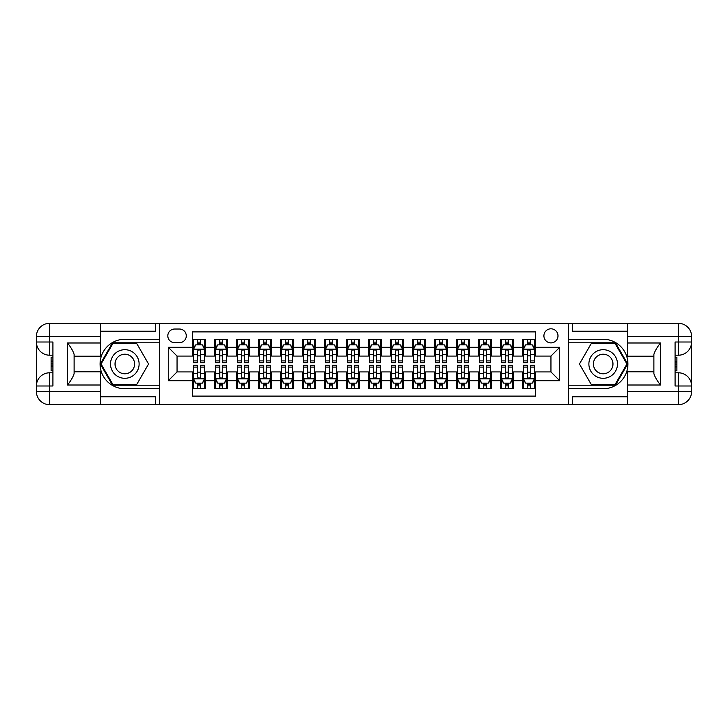 <?xml version="1.0" encoding="UTF-8"?>
<svg xmlns="http://www.w3.org/2000/svg" width="728" height="728" viewBox="0 0 728 728"><rect width="100%" height="100%" fill="white"/><g stroke="black" fill="none" stroke-linecap="round" stroke-linejoin="round"><path stroke-width="1.09" d="M550.95 328.81A7.034 7.034 0 0 0 543.907 335.845A7.034 7.034 0 0 0 550.95 342.888A7.034 7.034 0 0 0 557.985 335.845A7.034 7.034 0 0 0 550.95 328.81M100.51 396.769L155.501 396.769L155.501 404.686L627.49 404.686L627.49 391.491L678.405 391.491L678.405 385.995L675.102 385.995L675.102 342.005L678.405 342.005L678.405 336.509L627.49 336.509L627.49 342.997L660.478 342.997L660.478 385.003C656.956 380.489 654.763 376.676 653.88 373.573L653.88 354.427C654.763 351.324 656.956 347.511 660.478 342.997M535.553 339.257L522.358 339.257L522.358 347.283L513.559 347.283L513.559 356.083L522.358 356.083L522.358 347.283M513.559 347.283L513.559 339.257L500.364 339.257L500.364 347.283L491.564 347.283L491.564 356.083L500.364 356.083L500.364 347.283M491.564 347.283L491.564 339.257L478.369 339.257L478.369 347.283L469.569 347.283L469.569 356.083L478.369 356.083L478.369 347.283M469.569 347.283L469.569 339.257L456.374 339.257L456.374 347.283L447.574 347.283L447.574 356.083L456.374 356.083L456.374 347.283M447.574 347.283L447.574 339.257L434.379 339.257L434.379 347.283L425.58 347.283L425.58 356.083L434.379 356.083L434.379 347.283M425.58 347.283L425.58 339.257L412.385 339.257L412.385 347.283L403.585 347.283L403.585 356.083L412.385 356.083L412.385 347.283M403.585 347.283L403.585 339.257L390.39 339.257L390.39 347.283L381.599 347.283L381.599 356.083L390.39 356.083L390.39 347.283M381.599 347.283L381.599 339.257L368.395 339.257L368.395 347.283L359.605 347.283L359.605 356.083L368.395 356.083L368.395 347.283M359.605 347.283L359.605 339.257L346.401 339.257L346.401 347.283L337.61 347.283L337.61 356.083L346.401 356.083L346.401 347.283M337.61 347.283L337.61 339.257L324.415 339.257L324.415 347.283L315.615 347.283L315.615 356.083L324.415 356.083L324.415 347.283M315.615 347.283L315.615 339.257L302.42 339.257L302.42 347.283L293.621 347.283L293.621 356.083L302.42 356.083L302.42 347.283M293.621 347.283L293.621 339.257L280.426 339.257L280.426 347.283L271.626 347.283L271.626 356.083L280.426 356.083L280.426 347.283M271.626 347.283L271.626 339.257L258.431 339.257L258.431 347.283L249.631 347.283L249.631 356.083L258.431 356.083L258.431 347.283M249.631 347.283L249.631 339.257L236.436 339.257L236.436 347.283L227.637 347.283L227.637 356.083L236.436 356.083L236.436 347.283M227.637 347.283L227.637 339.257L214.442 339.257L214.442 356.083L205.642 356.083L205.642 339.257L192.447 339.257M192.447 388.743L205.642 388.743L205.642 371.917L214.442 371.917L214.442 388.743L227.637 388.743L227.637 371.917L236.436 371.917L236.436 380.717L227.637 380.717M236.436 380.717L236.436 388.743L249.631 388.743L249.631 371.917L258.431 371.917L258.431 380.717L249.631 380.717M258.431 380.717L258.431 388.743L271.626 388.743L271.626 371.917L280.426 371.917L280.426 380.717L271.626 380.717M280.426 380.717L280.426 388.743L293.621 388.743L293.621 371.917L302.42 371.917L302.42 380.717L293.621 380.717M302.42 380.717L302.42 388.743L315.615 388.743L315.615 371.917L324.415 371.917L324.415 380.717L315.615 380.717M324.415 380.717L324.415 388.743L337.61 388.743L337.61 371.917L346.401 371.917L346.401 380.717L337.61 380.717M346.401 380.717L346.401 388.743L359.605 388.743L359.605 371.917L368.395 371.917L368.395 380.717L359.605 380.717M368.395 380.717L368.395 388.743L381.599 388.743L381.599 371.917L390.39 371.917L390.39 380.717L381.599 380.717M390.39 380.717L390.39 388.743L403.585 388.743L403.585 371.917L412.385 371.917L412.385 380.717L403.585 380.717M412.385 380.717L412.385 388.743L425.58 388.743L425.58 371.917L434.379 371.917L434.379 380.717L425.58 380.717M434.379 380.717L434.379 388.743L447.574 388.743L447.574 371.917L456.374 371.917L456.374 380.717L447.574 380.717M456.374 380.717L456.374 388.743L469.569 388.743L469.569 371.917L478.369 371.917L478.369 380.717L469.569 380.717M478.369 380.717L478.369 388.743L491.564 388.743L491.564 371.917L500.364 371.917L500.364 380.717L491.564 380.717M500.364 380.717L500.364 388.743L513.559 388.743L513.559 371.917L522.358 371.917L522.358 380.717L513.559 380.717M174.629 342.67L179.47 342.67A6.816 6.816 0 0 0 186.286 335.845A6.816 6.816 0 0 0 179.47 329.029L174.629 329.029A6.816 6.816 0 0 0 167.813 335.845A6.816 6.816 0 0 0 174.629 342.67M627.49 331.231L572.499 331.231L572.499 323.314L568.541 323.314L568.541 404.686M568.541 323.314L100.51 323.314L100.51 336.509L49.595 336.509L49.595 342.005L52.898 342.005L52.898 385.995L49.595 385.995L49.595 391.491L100.51 391.491L100.51 385.003L67.522 385.003L67.522 342.997C71.044 347.511 73.237 351.324 74.12 354.427L74.12 373.573C73.237 376.676 71.044 380.489 67.522 385.003M159.459 404.686L159.459 323.314M535.553 347.283L535.553 331.886L192.447 331.886L192.447 356.083L177.05 356.083L177.05 371.917L192.447 371.917L192.447 396.114L535.553 396.114L535.553 371.917L550.95 371.917L550.95 356.083L535.553 356.083L535.553 347.283L559.75 347.283L559.75 380.717L535.553 380.717M192.447 380.717L168.25 380.717L168.25 347.283L192.447 347.283M522.358 380.717L522.358 388.743L535.553 388.743M192.447 344.754L193.548 344.754M197.725 344.754L200.364 344.754M204.541 344.754L205.642 344.754M192.447 355.865L193.548 355.865M197.725 355.865L200.364 355.865M204.541 355.865L205.642 355.865M192.447 372.135L193.548 372.135M197.725 372.135L200.364 372.135M204.541 372.135L205.642 372.135M192.447 383.246L193.548 383.246M197.725 383.246L200.364 383.246M204.541 383.246L205.642 383.246M214.442 355.865L215.543 355.865M219.72 355.865L222.358 355.865M226.535 355.865L227.637 355.865M214.442 344.754L215.543 344.754M219.72 344.754L222.358 344.754M226.535 344.754L227.637 344.754M214.442 372.135L215.543 372.135M219.72 372.135L222.358 372.135M226.535 372.135L227.637 372.135M214.442 383.246L215.543 383.246M219.72 383.246L222.358 383.246M226.535 383.246L227.637 383.246M236.436 372.135L237.537 372.135M241.714 372.135L244.353 372.135M248.53 372.135L249.631 372.135M236.436 383.246L237.537 383.246M241.714 383.246L244.353 383.246M248.53 383.246L249.631 383.246M236.436 344.754L237.537 344.754M241.714 344.754L244.353 344.754M248.53 344.754L249.631 344.754M236.436 355.865L237.537 355.865M241.714 355.865L244.353 355.865M248.53 355.865L249.631 355.865M258.431 372.135L259.532 372.135M263.709 372.135L266.348 372.135M270.525 372.135L271.626 372.135M258.431 383.246L259.532 383.246M263.709 383.246L266.348 383.246M270.525 383.246L271.626 383.246M258.431 344.754L259.532 344.754M263.709 344.754L266.348 344.754M270.525 344.754L271.626 344.754M258.431 355.865L259.532 355.865M263.709 355.865L266.348 355.865M270.525 355.865L271.626 355.865M280.426 372.135L281.527 372.135M285.704 372.135L288.343 372.135M292.519 372.135L293.621 372.135M280.426 383.246L281.527 383.246M285.704 383.246L288.343 383.246M292.519 383.246L293.621 383.246M280.426 344.754L281.527 344.754M285.704 344.754L288.343 344.754M292.519 344.754L293.621 344.754M280.426 355.865L281.527 355.865M285.704 355.865L288.343 355.865M292.519 355.865L293.621 355.865M302.42 372.135L303.512 372.135M307.698 372.135L310.337 372.135M314.514 372.135L315.615 372.135M302.42 383.246L303.512 383.246M307.698 383.246L310.337 383.246M314.514 383.246L315.615 383.246M302.42 344.754L303.512 344.754M307.698 344.754L310.337 344.754M314.514 344.754L315.615 344.754M302.42 355.865L303.512 355.865M307.698 355.865L310.337 355.865M314.514 355.865L315.615 355.865M324.415 372.135L325.507 372.135M329.693 372.135L332.332 372.135M336.509 372.135L337.61 372.135M324.415 383.246L325.507 383.246M329.693 383.246L332.332 383.246M336.509 383.246L337.61 383.246M324.415 344.754L325.507 344.754M329.693 344.754L332.332 344.754M336.509 344.754L337.61 344.754M324.415 355.865L325.507 355.865M329.693 355.865L332.332 355.865M336.509 355.865L337.61 355.865M346.401 372.135L347.502 372.135M351.688 372.135L354.327 372.135M358.504 372.135L359.605 372.135M346.401 383.246L347.502 383.246M351.688 383.246L354.327 383.246M358.504 383.246L359.605 383.246M346.401 344.754L347.502 344.754M351.688 344.754L354.327 344.754M358.504 344.754L359.605 344.754M346.401 355.865L347.502 355.865M351.688 355.865L354.327 355.865M358.504 355.865L359.605 355.865M368.395 372.135L369.496 372.135M373.673 372.135L376.312 372.135M380.498 372.135L381.599 372.135M368.395 383.246L369.496 383.246M373.673 383.246L376.312 383.246M380.498 383.246L381.599 383.246M368.395 344.754L369.496 344.754M373.673 344.754L376.312 344.754M380.498 344.754L381.599 344.754M368.395 355.865L369.496 355.865M373.673 355.865L376.312 355.865M380.498 355.865L381.599 355.865M390.39 372.135L391.491 372.135M395.668 372.135L398.307 372.135M402.493 372.135L403.585 372.135M390.39 383.246L391.491 383.246M395.668 383.246L398.307 383.246M402.493 383.246L403.585 383.246M390.39 344.754L391.491 344.754M395.668 344.754L398.307 344.754M402.493 344.754L403.585 344.754M390.39 355.865L391.491 355.865M395.668 355.865L398.307 355.865M402.493 355.865L403.585 355.865M412.385 372.135L413.486 372.135M417.663 372.135L420.302 372.135M424.488 372.135L425.58 372.135M412.385 383.246L413.486 383.246M417.663 383.246L420.302 383.246M424.488 383.246L425.58 383.246M412.385 344.754L413.486 344.754M417.663 344.754L420.302 344.754M424.488 344.754L425.58 344.754M412.385 355.865L413.486 355.865M417.663 355.865L420.302 355.865M424.488 355.865L425.58 355.865M434.379 372.135L435.481 372.135M439.657 372.135L442.296 372.135M446.473 372.135L447.574 372.135M434.379 383.246L435.481 383.246M439.657 383.246L442.296 383.246M446.473 383.246L447.574 383.246M434.379 344.754L435.481 344.754M439.657 344.754L442.296 344.754M446.473 344.754L447.574 344.754M434.379 355.865L435.481 355.865M439.657 355.865L442.296 355.865M446.473 355.865L447.574 355.865M456.374 372.135L457.475 372.135M461.652 372.135L464.291 372.135M468.468 372.135L469.569 372.135M456.374 383.246L457.475 383.246M461.652 383.246L464.291 383.246M468.468 383.246L469.569 383.246M456.374 344.754L457.475 344.754M461.652 344.754L464.291 344.754M468.468 344.754L469.569 344.754M456.374 355.865L457.475 355.865M461.652 355.865L464.291 355.865M468.468 355.865L469.569 355.865M478.369 372.135L479.47 372.135M483.647 372.135L486.286 372.135M490.463 372.135L491.564 372.135M478.369 383.246L479.47 383.246M483.647 383.246L486.286 383.246M490.463 383.246L491.564 383.246M478.369 344.754L479.47 344.754M483.647 344.754L486.286 344.754M490.463 344.754L491.564 344.754M478.369 355.865L479.47 355.865M483.647 355.865L486.286 355.865M490.463 355.865L491.564 355.865M500.364 372.135L501.465 372.135M505.642 372.135L508.28 372.135M512.457 372.135L513.559 372.135M500.364 383.246L501.465 383.246M505.642 383.246L508.28 383.246M512.457 383.246L513.559 383.246M500.364 344.754L501.465 344.754M505.642 344.754L508.28 344.754M512.457 344.754L513.559 344.754M500.364 355.865L501.465 355.865M505.642 355.865L508.28 355.865M512.457 355.865L513.559 355.865M522.358 372.135L523.459 372.135M527.636 372.135L530.275 372.135M534.452 372.135L535.553 372.135M522.358 383.246L523.459 383.246M527.636 383.246L530.275 383.246M534.452 383.246L535.553 383.246M522.358 344.754L523.459 344.754M527.636 344.754L530.275 344.754M534.452 344.754L535.553 344.754M522.358 355.865L523.459 355.865M527.636 355.865L530.275 355.865M534.452 355.865L535.553 355.865M177.05 356.083L168.25 347.283M177.05 371.917L168.25 380.717M559.75 347.283L550.95 356.083M559.75 380.717L550.95 371.917M200.364 342.115L197.725 342.115M204.541 360.888L200.364 360.888L200.364 362.68L204.541 362.68L204.541 349.267L202.348 344.863L195.75 344.863L193.548 349.267L193.548 362.68L197.725 362.68L197.725 360.888L193.548 360.888M193.548 349.267L193.548 339.257M204.541 349.267L204.541 339.257M197.725 344.863L197.725 339.257M200.364 339.257L200.364 344.863M200.364 360.888L200.364 350.914C199.49 349.222 198.608 349.222 197.725 350.914L197.725 360.888M197.725 385.886L200.364 385.886M193.548 367.112L197.725 367.112L197.725 365.32L193.548 365.32L193.548 378.733L195.75 383.137L202.348 383.137L204.541 378.733L204.541 365.32L200.364 365.32L200.364 367.112L204.541 367.112M204.541 378.733L204.541 388.743M193.548 378.733L193.548 388.743M200.364 383.137L200.364 388.743M197.725 388.743L197.725 383.137M197.725 367.112L197.725 377.086C198.608 378.778 199.481 378.778 200.364 377.086L200.364 367.112M131.968 351.615A14.296 14.296 0 0 0 112.43 356.856A14.296 14.296 0 0 0 117.672 376.385A14.296 14.296 0 0 0 137.201 371.144A14.296 14.296 0 0 0 131.968 351.615M129.711 355.528A9.792 9.792 0 0 0 116.343 359.104A9.792 9.792 0 0 0 119.92 372.472A9.792 9.792 0 0 0 133.288 368.896A9.792 9.792 0 0 0 129.711 355.528M136.691 384.566L112.94 384.566L101.074 364L112.94 343.434L136.691 343.434L148.558 364L136.691 384.566M610.328 351.615A14.296 14.296 0 0 0 590.799 356.856A14.296 14.296 0 0 0 596.032 376.385A14.296 14.296 0 0 0 615.57 371.144A14.296 14.296 0 0 0 610.328 351.615M608.08 355.528A9.792 9.792 0 0 0 594.712 359.104A9.792 9.792 0 0 0 598.289 372.472A9.792 9.792 0 0 0 611.657 368.896A9.792 9.792 0 0 0 608.08 355.528M615.06 384.566L591.309 384.566L579.442 364L591.309 343.434L615.06 343.434L626.926 364L615.06 384.566M159.232 323.314L159.232 339.257L124.816 339.257A24.743 24.743 0 0 0 100.073 364A24.743 24.743 0 0 0 124.816 388.743L159.232 388.743L159.232 404.686M67.522 342.997L100.51 342.997L100.51 336.509M100.51 342.997L100.51 356.192L74.12 356.192M100.51 391.491L100.51 404.686L49.595 404.686A13.195 13.195 0 0 1 36.4 391.491L36.4 336.509A13.195 13.195 0 0 1 49.595 323.314L100.51 323.314M159.232 339.257L159.232 342.779L112.558 342.779L100.309 364L112.558 385.221L159.232 385.221L159.232 342.779M159.232 385.221L159.232 388.743M74.12 371.808L100.51 371.808L100.51 385.003M155.501 404.686L100.51 404.686M36.4 385.995A13.195 13.195 0 0 1 49.595 372.8A13.195 13.195 0 0 0 36.4 385.995L49.595 385.995L49.595 372.8L52.898 372.8M52.898 355.2L49.595 355.2L49.595 342.005L36.4 342.005A13.195 13.195 0 0 0 49.595 355.2A13.195 13.195 0 0 1 36.4 342.005M155.501 323.314L155.501 331.231L100.51 331.231M52.898 357.23L51.133 357.23L51.133 365.938L52.898 365.938M51.133 363.891L52.898 363.891M51.133 361.47L52.898 361.47M51.133 361.07L52.898 361.07M51.133 365.938L51.133 370.77L52.898 370.77M51.133 366.375L52.898 366.375M568.768 404.686L568.768 388.743L603.184 388.743A24.743 24.743 0 0 0 627.927 364A24.743 24.743 0 0 0 603.184 339.257L568.768 339.257L568.768 323.314M660.478 385.003L627.49 385.003L627.49 391.491M627.49 385.003L627.49 371.808L653.88 371.808M627.49 336.509L627.49 323.314L678.405 323.314A13.195 13.195 0 0 1 691.6 336.509L691.6 391.491A13.195 13.195 0 0 1 678.405 404.686L627.49 404.686M568.768 388.743L568.768 385.221L615.442 385.221L627.691 364L615.442 342.779L568.768 342.779L568.768 385.221M568.768 342.779L568.768 339.257M653.88 356.192L627.49 356.192L627.49 342.997M572.499 323.314L627.49 323.314M691.6 342.005A13.195 13.195 0 0 1 678.405 355.2A13.195 13.195 0 0 0 691.6 342.005L678.405 342.005L678.405 355.2L675.102 355.2M675.102 372.8L678.405 372.8L678.405 385.995L691.6 385.995A13.195 13.195 0 0 0 678.405 372.8A13.195 13.195 0 0 1 691.6 385.995M572.499 404.686L572.499 396.769L627.49 396.769M675.102 370.77L676.867 370.77L676.867 362.062L675.102 362.062M676.867 364.109L675.102 364.109M676.867 366.53L675.102 366.53M676.867 366.93L675.102 366.93M676.867 362.062L676.867 357.23L675.102 357.23M676.867 361.625L675.102 361.625M222.358 342.115L219.72 342.115M226.535 360.888L222.358 360.888L222.358 362.68L226.535 362.68L226.535 349.267L224.342 344.863L217.736 344.863L215.543 349.267L215.543 362.68L219.72 362.68L219.72 360.888L215.543 360.888M215.543 349.267L215.543 339.257M226.535 349.267L226.535 339.257M219.72 344.863L219.72 339.257M222.358 339.257L222.358 344.863M222.358 360.888L222.358 350.914C221.476 349.222 220.602 349.222 219.72 350.914L219.72 360.888M244.353 342.115L241.714 342.115M248.53 360.888L244.353 360.888L244.353 362.68L248.53 362.68L248.53 349.267L246.328 344.863L239.73 344.863L237.537 349.267L237.537 362.68L241.714 362.68L241.714 360.888L237.537 360.888M237.537 349.267L237.537 339.257M248.53 349.267L248.53 339.257M241.714 344.863L241.714 339.257M244.353 339.257L244.353 344.863M244.353 360.888L244.353 350.914C243.471 349.222 242.597 349.222 241.714 350.914L241.714 360.888M266.348 342.115L263.709 342.115M270.525 360.888L266.348 360.888L266.348 362.68L270.525 362.68L270.525 349.267L268.323 344.863L261.725 344.863L259.532 349.267L259.532 362.68L263.709 362.68L263.709 360.888L259.532 360.888M259.532 349.267L259.532 339.257M270.525 349.267L270.525 339.257M263.709 344.863L263.709 339.257M266.348 339.257L266.348 344.863M266.348 360.888L266.348 350.914C265.465 349.222 264.592 349.222 263.709 350.914L263.709 360.888M288.343 342.115L285.704 342.115M292.519 360.888L288.343 360.888L288.343 362.68L292.519 362.68L292.519 349.267L290.317 344.863L283.72 344.863L281.527 349.267L281.527 362.68L285.704 362.68L285.704 360.888L281.527 360.888M281.527 349.267L281.527 339.257M292.519 349.267L292.519 339.257M285.704 344.863L285.704 339.257M288.343 339.257L288.343 344.863M288.343 360.888L288.343 350.914C287.46 349.222 286.586 349.222 285.704 350.914L285.704 360.888M219.72 385.886L222.358 385.886M215.543 367.112L219.72 367.112L219.72 365.32L215.543 365.32L215.543 378.733L217.736 383.137L224.342 383.137L226.535 378.733L226.535 365.32L222.358 365.32L222.358 367.112L226.535 367.112M226.535 378.733L226.535 388.743M215.543 378.733L215.543 388.743M222.358 383.137L222.358 388.743M219.72 388.743L219.72 383.137M219.72 367.112L219.72 377.086C220.602 378.778 221.476 378.778 222.358 377.086L222.358 367.112M241.714 385.886L244.353 385.886M237.537 367.112L241.714 367.112L241.714 365.32L237.537 365.32L237.537 378.733L239.73 383.137L246.328 383.137L248.53 378.733L248.53 365.32L244.353 365.32L244.353 367.112L248.53 367.112M248.53 378.733L248.53 388.743M237.537 378.733L237.537 388.743M244.353 383.137L244.353 388.743M241.714 388.743L241.714 383.137M241.714 367.112L241.714 377.086C242.588 378.778 243.471 378.778 244.353 377.086L244.353 367.112M263.709 385.886L266.348 385.886M259.532 367.112L263.709 367.112L263.709 365.32L259.532 365.32L259.532 378.733L261.725 383.137L268.323 383.137L270.525 378.733L270.525 365.32L266.348 365.32L266.348 367.112L270.525 367.112M270.525 378.733L270.525 388.743M259.532 378.733L259.532 388.743M266.348 383.137L266.348 388.743M263.709 388.743L263.709 383.137M263.709 367.112L263.709 377.086C264.582 378.778 265.465 378.778 266.348 377.086L266.348 367.112M285.704 385.886L288.343 385.886M281.527 367.112L285.704 367.112L285.704 365.32L281.527 365.32L281.527 378.733L283.72 383.137L290.317 383.137L292.519 378.733L292.519 365.32L288.343 365.32L288.343 367.112L292.519 367.112M292.519 378.733L292.519 388.743M281.527 378.733L281.527 388.743M288.343 383.137L288.343 388.743M285.704 388.743L285.704 383.137M285.704 367.112L285.704 377.086C286.577 378.778 287.46 378.778 288.343 377.086L288.343 367.112M310.337 342.115L307.698 342.115M314.514 360.888L310.337 360.888L310.337 362.68L314.514 362.68L314.514 349.267L312.312 344.863L305.714 344.863L303.512 349.267L303.512 362.68L307.698 362.68L307.698 360.888L303.512 360.888M303.512 349.267L303.512 339.257M314.514 349.267L314.514 339.257M307.698 344.863L307.698 339.257M310.337 339.257L310.337 344.863M310.337 360.888L310.337 350.914C309.455 349.222 308.572 349.222 307.698 350.914L307.698 360.888M307.698 385.886L310.337 385.886M303.512 367.112L307.698 367.112L307.698 365.32L303.512 365.32L303.512 378.733L305.714 383.137L312.312 383.137L314.514 378.733L314.514 365.32L310.337 365.32L310.337 367.112L314.514 367.112M314.514 378.733L314.514 388.743M303.512 378.733L303.512 388.743M310.337 383.137L310.337 388.743M307.698 388.743L307.698 383.137M307.698 367.112L307.698 377.086C308.572 378.778 309.455 378.778 310.337 377.086L310.337 367.112M332.332 342.115L329.693 342.115M336.509 360.888L332.332 360.888L332.332 362.68L336.509 362.68L336.509 349.267L334.307 344.863L327.709 344.863L325.507 349.267L325.507 362.68L329.693 362.68L329.693 360.888L325.507 360.888M325.507 349.267L325.507 339.257M336.509 349.267L336.509 339.257M329.693 344.863L329.693 339.257M332.332 339.257L332.332 344.863M332.332 360.888L332.332 350.914C331.449 349.222 330.567 349.222 329.693 350.914L329.693 360.888M329.693 385.886L332.332 385.886M325.507 367.112L329.693 367.112L329.693 365.32L325.507 365.32L325.507 378.733L327.709 383.137L334.307 383.137L336.509 378.733L336.509 365.32L332.332 365.32L332.332 367.112L336.509 367.112M336.509 378.733L336.509 388.743M325.507 378.733L325.507 388.743M332.332 383.137L332.332 388.743M329.693 388.743L329.693 383.137M329.693 367.112L329.693 377.086C330.567 378.778 331.449 378.778 332.332 377.086L332.332 367.112M354.327 342.115L351.688 342.115M358.504 360.888L354.327 360.888L354.327 362.68L358.504 362.68L358.504 349.267L356.301 344.863L349.704 344.863L347.502 349.267L347.502 362.68L351.688 362.68L351.688 360.888L347.502 360.888M347.502 349.267L347.502 339.257M358.504 349.267L358.504 339.257M351.688 344.863L351.688 339.257M354.327 339.257L354.327 344.863M354.327 360.888L354.327 350.914C353.444 349.222 352.561 349.222 351.688 350.914L351.688 360.888M351.688 385.886L354.327 385.886M347.502 367.112L351.688 367.112L351.688 365.32L347.502 365.32L347.502 378.733L349.704 383.137L356.301 383.137L358.504 378.733L358.504 365.32L354.327 365.32L354.327 367.112L358.504 367.112M358.504 378.733L358.504 388.743M347.502 378.733L347.502 388.743M354.327 383.137L354.327 388.743M351.688 388.743L351.688 383.137M351.688 367.112L351.688 377.086C352.561 378.778 353.444 378.778 354.327 377.086L354.327 367.112M376.312 342.115L373.673 342.115M380.498 360.888L376.312 360.888L376.312 362.68L380.498 362.68L380.498 349.267L378.296 344.863L371.699 344.863L369.496 349.267L369.496 362.68L373.673 362.68L373.673 360.888L369.496 360.888M369.496 349.267L369.496 339.257M380.498 349.267L380.498 339.257M373.673 344.863L373.673 339.257M376.312 339.257L376.312 344.863M376.312 360.888L376.312 350.914C375.439 349.222 374.556 349.222 373.673 350.914L373.673 360.888M373.673 385.886L376.312 385.886M369.496 367.112L373.673 367.112L373.673 365.32L369.496 365.32L369.496 378.733L371.699 383.137L378.296 383.137L380.498 378.733L380.498 365.32L376.312 365.32L376.312 367.112L380.498 367.112M380.498 378.733L380.498 388.743M369.496 378.733L369.496 388.743M376.312 383.137L376.312 388.743M373.673 388.743L373.673 383.137M373.673 367.112L373.673 377.086C374.556 378.778 375.439 378.778 376.312 377.086L376.312 367.112M398.307 342.115L395.668 342.115M402.493 360.888L398.307 360.888L398.307 362.68L402.493 362.68L402.493 349.267L400.291 344.863L393.693 344.863L391.491 349.267L391.491 362.68L395.668 362.68L395.668 360.888L391.491 360.888M391.491 349.267L391.491 339.257M402.493 349.267L402.493 339.257M395.668 344.863L395.668 339.257M398.307 339.257L398.307 344.863M398.307 360.888L398.307 350.914C397.433 349.222 396.551 349.222 395.668 350.914L395.668 360.888M395.668 385.886L398.307 385.886M391.491 367.112L395.668 367.112L395.668 365.32L391.491 365.32L391.491 378.733L393.693 383.137L400.291 383.137L402.493 378.733L402.493 365.32L398.307 365.32L398.307 367.112L402.493 367.112M402.493 378.733L402.493 388.743M391.491 378.733L391.491 388.743M398.307 383.137L398.307 388.743M395.668 388.743L395.668 383.137M395.668 367.112L395.668 377.086C396.551 378.778 397.433 378.778 398.307 377.086L398.307 367.112M420.302 342.115L417.663 342.115M424.488 360.888L420.302 360.888L420.302 362.68L424.488 362.68L424.488 349.267L422.286 344.863L415.688 344.863L413.486 349.267L413.486 362.68L417.663 362.68L417.663 360.888L413.486 360.888M413.486 349.267L413.486 339.257M424.488 349.267L424.488 339.257M417.663 344.863L417.663 339.257M420.302 339.257L420.302 344.863M420.302 360.888L420.302 350.914C419.428 349.222 418.545 349.222 417.663 350.914L417.663 360.888M417.663 385.886L420.302 385.886M413.486 367.112L417.663 367.112L417.663 365.32L413.486 365.32L413.486 378.733L415.688 383.137L422.286 383.137L424.488 378.733L424.488 365.32L420.302 365.32L420.302 367.112L424.488 367.112M424.488 378.733L424.488 388.743M413.486 378.733L413.486 388.743M420.302 383.137L420.302 388.743M417.663 388.743L417.663 383.137M417.663 367.112L417.663 377.086C418.545 378.778 419.428 378.778 420.302 377.086L420.302 367.112M442.296 342.115L439.657 342.115M446.473 360.888L442.296 360.888L442.296 362.68L446.473 362.68L446.473 349.267L444.28 344.863L437.683 344.863L435.481 349.267L435.481 362.68L439.657 362.68L439.657 360.888L435.481 360.888M435.481 349.267L435.481 339.257M446.473 349.267L446.473 339.257M439.657 344.863L439.657 339.257M442.296 339.257L442.296 344.863M442.296 360.888L442.296 350.914C441.423 349.222 440.54 349.222 439.657 350.914L439.657 360.888M439.657 385.886L442.296 385.886M435.481 367.112L439.657 367.112L439.657 365.32L435.481 365.32L435.481 378.733L437.683 383.137L444.28 383.137L446.473 378.733L446.473 365.32L442.296 365.32L442.296 367.112L446.473 367.112M446.473 378.733L446.473 388.743M435.481 378.733L435.481 388.743M442.296 383.137L442.296 388.743M439.657 388.743L439.657 383.137M439.657 367.112L439.657 377.086C440.54 378.778 441.414 378.778 442.296 377.086L442.296 367.112M464.291 342.115L461.652 342.115M468.468 360.888L464.291 360.888L464.291 362.68L468.468 362.68L468.468 349.267L466.275 344.863L459.677 344.863L457.475 349.267L457.475 362.68L461.652 362.68L461.652 360.888L457.475 360.888M457.475 349.267L457.475 339.257M468.468 349.267L468.468 339.257M461.652 344.863L461.652 339.257M464.291 339.257L464.291 344.863M464.291 360.888L464.291 350.914C463.418 349.222 462.535 349.222 461.652 350.914L461.652 360.888M461.652 385.886L464.291 385.886M457.475 367.112L461.652 367.112L461.652 365.32L457.475 365.32L457.475 378.733L459.677 383.137L466.275 383.137L468.468 378.733L468.468 365.32L464.291 365.32L464.291 367.112L468.468 367.112M468.468 378.733L468.468 388.743M457.475 378.733L457.475 388.743M464.291 383.137L464.291 388.743M461.652 388.743L461.652 383.137M461.652 367.112L461.652 377.086C462.535 378.778 463.408 378.778 464.291 377.086L464.291 367.112M486.286 342.115L483.647 342.115M490.463 360.888L486.286 360.888L486.286 362.68L490.463 362.68L490.463 349.267L488.27 344.863L481.672 344.863L479.47 349.267L479.47 362.68L483.647 362.68L483.647 360.888L479.47 360.888M479.47 349.267L479.47 339.257M490.463 349.267L490.463 339.257M483.647 344.863L483.647 339.257M486.286 339.257L486.286 344.863M486.286 360.888L486.286 350.914C485.412 349.222 484.53 349.222 483.647 350.914L483.647 360.888M483.647 385.886L486.286 385.886M479.47 367.112L483.647 367.112L483.647 365.32L479.47 365.32L479.47 378.733L481.672 383.137L488.27 383.137L490.463 378.733L490.463 365.32L486.286 365.32L486.286 367.112L490.463 367.112M490.463 378.733L490.463 388.743M479.47 378.733L479.47 388.743M486.286 383.137L486.286 388.743M483.647 388.743L483.647 383.137M483.647 367.112L483.647 377.086C484.53 378.778 485.403 378.778 486.286 377.086L486.286 367.112M508.28 342.115L505.642 342.115M512.457 360.888L508.28 360.888L508.28 362.68L512.457 362.68L512.457 349.267L510.264 344.863L503.658 344.863L501.465 349.267L501.465 362.68L505.642 362.68L505.642 360.888L501.465 360.888M501.465 349.267L501.465 339.257M512.457 349.267L512.457 339.257M505.642 344.863L505.642 339.257M508.28 339.257L508.28 344.863M508.28 360.888L508.28 350.914C507.398 349.222 506.524 349.222 505.642 350.914L505.642 360.888M505.642 385.886L508.28 385.886M501.465 367.112L505.642 367.112L505.642 365.32L501.465 365.32L501.465 378.733L503.658 383.137L510.264 383.137L512.457 378.733L512.457 365.32L508.28 365.32L508.28 367.112L512.457 367.112M512.457 378.733L512.457 388.743M501.465 378.733L501.465 388.743M508.28 383.137L508.28 388.743M505.642 388.743L505.642 383.137M505.642 367.112L505.642 377.086C506.524 378.778 507.398 378.778 508.28 377.086L508.28 367.112M530.275 342.115L527.636 342.115M534.452 360.888L530.275 360.888L530.275 362.68L534.452 362.68L534.452 349.267L532.25 344.863L525.652 344.863L523.459 349.267L523.459 362.68L527.636 362.68L527.636 360.888L523.459 360.888M523.459 349.267L523.459 339.257M534.452 349.267L534.452 339.257M527.636 344.863L527.636 339.257M530.275 339.257L530.275 344.863M530.275 360.888L530.275 350.914C529.393 349.222 528.519 349.222 527.636 350.914L527.636 360.888M527.636 385.886L530.275 385.886M523.459 367.112L527.636 367.112L527.636 365.32L523.459 365.32L523.459 378.733L525.652 383.137L532.25 383.137L534.452 378.733L534.452 365.32L530.275 365.32L530.275 367.112L534.452 367.112M534.452 378.733L534.452 388.743M523.459 378.733L523.459 388.743M530.275 383.137L530.275 388.743M527.636 388.743L527.636 383.137M527.636 367.112L527.636 377.086C528.51 378.778 529.393 378.778 530.275 377.086L530.275 367.112M214.442 380.717L205.642 380.717M214.442 347.283L205.642 347.283M204.486 349.158L193.603 349.158M193.548 346.073L195.14 346.073M202.948 346.073L204.541 346.073M197.725 354.363L193.548 354.363M204.541 354.363L200.364 354.363M200.364 343.516L197.725 343.516M193.603 378.842L204.486 378.842M204.541 381.927L202.948 381.927M195.14 381.927L193.548 381.927M200.364 373.637L204.541 373.637M193.548 373.637L197.725 373.637M197.725 384.484L200.364 384.484M49.595 323.314A13.195 13.195 0 0 0 36.4 336.509L49.595 336.509L49.595 323.314M49.595 404.686L49.595 391.491L36.4 391.491A13.195 13.195 0 0 0 49.595 404.686M678.405 404.686A13.195 13.195 0 0 0 691.6 391.491L678.405 391.491L678.405 404.686M678.405 323.314L678.405 336.509L691.6 336.509A13.195 13.195 0 0 0 678.405 323.314M226.481 349.158L215.597 349.158M215.543 346.073L217.135 346.073M224.943 346.073L226.535 346.073M219.72 354.363L215.543 354.363M226.535 354.363L222.358 354.363M222.358 343.516L219.72 343.516M248.476 349.158L237.592 349.158M237.537 346.073L239.13 346.073M246.938 346.073L248.53 346.073M241.714 354.363L237.537 354.363M248.53 354.363L244.353 354.363M244.353 343.516L241.714 343.516M270.47 349.158L259.587 349.158M259.532 346.073L261.125 346.073M268.932 346.073L270.525 346.073M263.709 354.363L259.532 354.363M270.525 354.363L266.348 354.363M266.348 343.516L263.709 343.516M292.465 349.158L281.581 349.158M281.527 346.073L283.119 346.073M290.927 346.073L292.519 346.073M285.704 354.363L281.527 354.363M292.519 354.363L288.343 354.363M288.343 343.516L285.704 343.516M215.597 378.842L226.481 378.842M226.535 381.927L224.943 381.927M217.135 381.927L215.543 381.927M222.358 373.637L226.535 373.637M215.543 373.637L219.72 373.637M219.72 384.484L222.358 384.484M237.592 378.842L248.476 378.842M248.53 381.927L246.938 381.927M239.13 381.927L237.537 381.927M244.353 373.637L248.53 373.637M237.537 373.637L241.714 373.637M241.714 384.484L244.353 384.484M259.587 378.842L270.47 378.842M270.525 381.927L268.932 381.927M261.125 381.927L259.532 381.927M266.348 373.637L270.525 373.637M259.532 373.637L263.709 373.637M263.709 384.484L266.348 384.484M281.581 378.842L292.465 378.842M292.519 381.927L290.927 381.927M283.119 381.927L281.527 381.927M288.343 373.637L292.519 373.637M281.527 373.637L285.704 373.637M285.704 384.484L288.343 384.484M314.46 349.158L303.576 349.158M303.512 346.073L305.114 346.073M312.922 346.073L314.514 346.073M307.698 354.363L303.512 354.363M314.514 354.363L310.337 354.363M310.337 343.516L307.698 343.516M303.576 378.842L314.46 378.842M314.514 381.927L312.922 381.927M305.114 381.927L303.512 381.927M310.337 373.637L314.514 373.637M303.512 373.637L307.698 373.637M307.698 384.484L310.337 384.484M336.454 349.158L325.562 349.158M325.507 346.073L327.109 346.073M334.916 346.073L336.509 346.073M329.693 354.363L325.507 354.363M336.509 354.363L332.332 354.363M332.332 343.516L329.693 343.516M325.562 378.842L336.454 378.842M336.509 381.927L334.916 381.927M327.109 381.927L325.507 381.927M332.332 373.637L336.509 373.637M325.507 373.637L329.693 373.637M329.693 384.484L332.332 384.484M358.449 349.158L347.556 349.158M347.502 346.073L349.103 346.073M356.911 346.073L358.504 346.073M351.688 354.363L347.502 354.363M358.504 354.363L354.327 354.363M354.327 343.516L351.688 343.516M347.556 378.842L358.449 378.842M358.504 381.927L356.911 381.927M349.103 381.927L347.502 381.927M354.327 373.637L358.504 373.637M347.502 373.637L351.688 373.637M351.688 384.484L354.327 384.484M380.444 349.158L369.551 349.158M369.496 346.073L371.089 346.073M378.897 346.073L380.498 346.073M373.673 354.363L369.496 354.363M380.498 354.363L376.312 354.363M376.312 343.516L373.673 343.516M369.551 378.842L380.444 378.842M380.498 381.927L378.897 381.927M371.089 381.927L369.496 381.927M376.312 373.637L380.498 373.637M369.496 373.637L373.673 373.637M373.673 384.484L376.312 384.484M402.438 349.158L391.546 349.158M391.491 346.073L393.084 346.073M400.891 346.073L402.493 346.073M395.668 354.363L391.491 354.363M402.493 354.363L398.307 354.363M398.307 343.516L395.668 343.516M391.546 378.842L402.438 378.842M402.493 381.927L400.891 381.927M393.084 381.927L391.491 381.927M398.307 373.637L402.493 373.637M391.491 373.637L395.668 373.637M395.668 384.484L398.307 384.484M424.424 349.158L413.54 349.158M413.486 346.073L415.078 346.073M422.886 346.073L424.488 346.073M417.663 354.363L413.486 354.363M424.488 354.363L420.302 354.363M420.302 343.516L417.663 343.516M413.54 378.842L424.424 378.842M424.488 381.927L422.886 381.927M415.078 381.927L413.486 381.927M420.302 373.637L424.488 373.637M413.486 373.637L417.663 373.637M417.663 384.484L420.302 384.484M446.419 349.158L435.535 349.158M435.481 346.073L437.073 346.073M444.881 346.073L446.473 346.073M439.657 354.363L435.481 354.363M446.473 354.363L442.296 354.363M442.296 343.516L439.657 343.516M435.535 378.842L446.419 378.842M446.473 381.927L444.881 381.927M437.073 381.927L435.481 381.927M442.296 373.637L446.473 373.637M435.481 373.637L439.657 373.637M439.657 384.484L442.296 384.484M468.413 349.158L457.53 349.158M457.475 346.073L459.068 346.073M466.875 346.073L468.468 346.073M461.652 354.363L457.475 354.363M468.468 354.363L464.291 354.363M464.291 343.516L461.652 343.516M457.53 378.842L468.413 378.842M468.468 381.927L466.875 381.927M459.068 381.927L457.475 381.927M464.291 373.637L468.468 373.637M457.475 373.637L461.652 373.637M461.652 384.484L464.291 384.484M490.408 349.158L479.525 349.158M479.47 346.073L481.062 346.073M488.87 346.073L490.463 346.073M483.647 354.363L479.47 354.363M490.463 354.363L486.286 354.363M486.286 343.516L483.647 343.516M479.525 378.842L490.408 378.842M490.463 381.927L488.87 381.927M481.062 381.927L479.47 381.927M486.286 373.637L490.463 373.637M479.47 373.637L483.647 373.637M483.647 384.484L486.286 384.484M512.403 349.158L501.519 349.158M501.465 346.073L503.057 346.073M510.865 346.073L512.457 346.073M505.642 354.363L501.465 354.363M512.457 354.363L508.28 354.363M508.28 343.516L505.642 343.516M501.519 378.842L512.403 378.842M512.457 381.927L510.865 381.927M503.057 381.927L501.465 381.927M508.28 373.637L512.457 373.637M501.465 373.637L505.642 373.637M505.642 384.484L508.28 384.484M534.398 349.158L523.514 349.158M523.459 346.073L525.052 346.073M532.86 346.073L534.452 346.073M527.636 354.363L523.459 354.363M534.452 354.363L530.275 354.363M530.275 343.516L527.636 343.516M523.514 378.842L534.398 378.842M534.452 381.927L532.86 381.927M525.052 381.927L523.459 381.927M530.275 373.637L534.452 373.637M523.459 373.637L527.636 373.637M527.636 384.484L530.275 384.484"/></g></svg>
